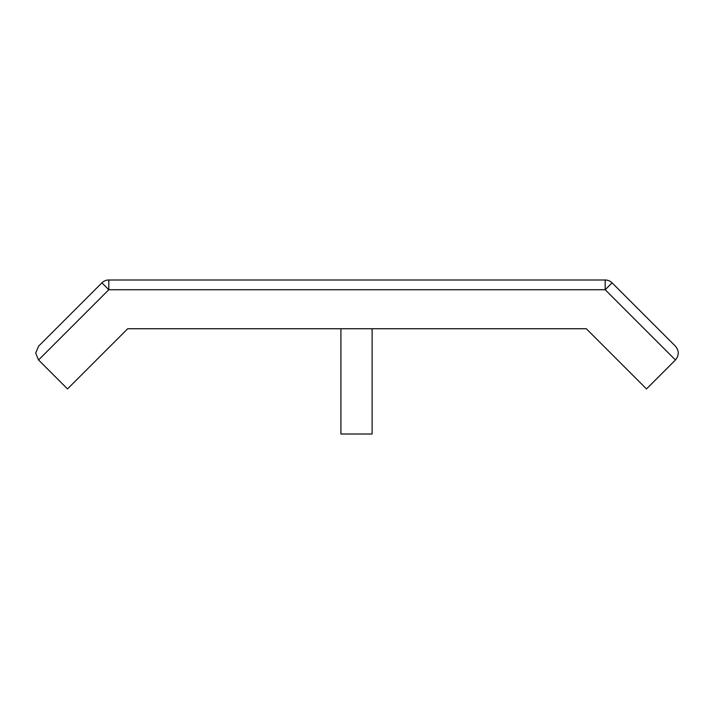 <?xml version="1.0" encoding="UTF-8"?>
<svg xmlns="http://www.w3.org/2000/svg" width="714" height="714" viewBox="0 0 714 714"><rect width="100%" height="100%" fill="white"/><g stroke="black" fill="none" stroke-linecap="round" stroke-linejoin="round"><path stroke-width="1.07" d="M35.7 353.091L38.556 359.981L35.7 353.091L38.556 346.201L101.906 282.851L108.805 289.741L38.556 359.981L67.509 388.934L127.708 328.735L340.917 328.735L340.917 434.005L372.11 434.005L372.11 328.735L586.292 328.735L644.546 386.988M69.436 387.006L127.708 328.735L586.292 328.735L646.491 388.934L675.444 359.981C679.166 355.393 679.166 350.797 675.444 346.201C679.166 350.797 679.166 355.393 675.444 359.981L605.195 289.741L108.805 289.741L108.805 279.995L605.195 279.995L605.195 289.741L612.094 282.851L675.444 346.201M108.805 279.995A9.746 9.746 0 0 0 101.906 282.851A9.746 9.746 0 0 1 108.805 279.995M612.094 282.851A9.746 9.746 0 0 0 605.195 279.995A9.746 9.746 0 0 1 612.094 282.851"/></g></svg>
